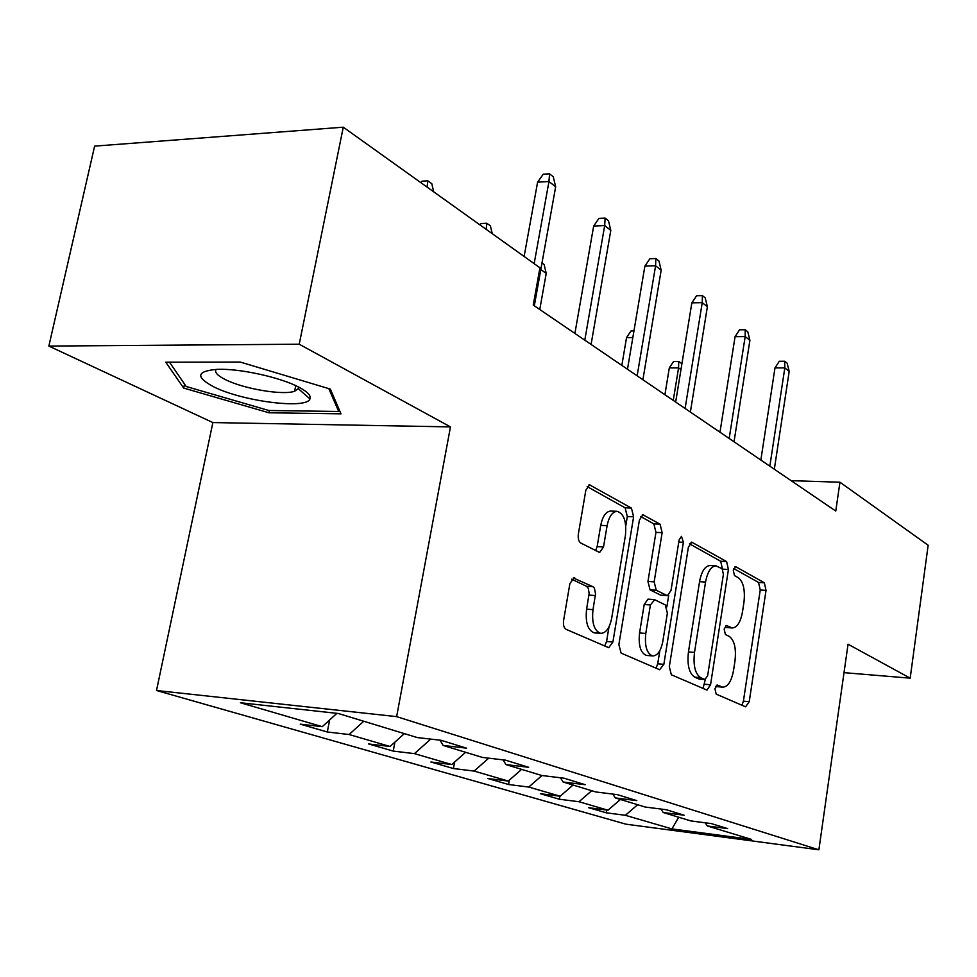 <?xml version="1.0" encoding="UTF-8"?>
<svg xmlns="http://www.w3.org/2000/svg" width="977" height="977" viewBox="0 0 977 977"><rect width="100%" height="100%" fill="white"/><g stroke="black" fill="none" stroke-linecap="round" stroke-linejoin="round"><path stroke-width="1.47" d="M714.908 688.748L716.202 694.134L745.598 706.823L749.225 701.718L766.029 590.364L764.344 582.793L735.852 566.782L733.238 570.104L734.496 575.587L738.282 577.688C743.387 581.816 745.28 590.084 743.937 602.455L742.496 611.846C740.529 622.349 737.049 627.722 732.066 627.967L726.461 625.5L724.128 629.078L725.41 634.513L729.245 636.393C734.435 640.265 736.34 648.447 734.985 660.941L733.532 670.442C731.419 681.531 727.743 687.087 722.504 687.136L717.374 685.048L714.908 688.748M574.818 578.03L574.097 577.834L569.896 583.538L563.607 620.395C563.07 624.938 563.888 627.918 566.074 629.335L608.744 647.69L612.909 641.999L633.621 516.821L631.423 508.089L589.607 484.873L585.834 490.271L578.36 533.979C577.847 538.461 578.64 541.49 580.778 543.041L599.622 552.457L603.53 546.961L607.108 525.663C608.964 516.589 612.274 511.814 617.037 511.313C623.937 513.475 626.721 521.523 625.427 535.457L611.687 618.197C609.611 628.223 605.911 633.279 600.586 633.34C594.175 630.763 591.647 622.862 593.002 609.636L595.543 593.906L594.443 588.166L593.027 586.725L573.255 577.932M450.47 426.9L299.218 344.209L343.281 127.193L94.622 146.123L48.85 346.078L212.864 422.565L156.515 690.507L396.638 716.629L450.47 426.9L212.864 422.565M844.018 672.652L910.185 678.172L848.048 644.209L818.885 849.807L396.638 716.629M910.185 678.172L928.15 545.251L839.951 482.211L791.138 480.672M343.281 127.193L539.939 267.771L533.247 305.068L835.762 511.056L839.951 482.211M669.318 666.717L671.346 674.777L706.969 690.104L710.548 684.779L728.427 569.481L726.607 561.58L691.704 542.15L688.37 547.23L669.318 666.717M659.634 669.721L621.103 653.088L618.868 644.612L639.41 520.033L642.951 514.794L660.061 524.185L662.137 532.66L654.15 581.865L656.251 590.242L667.401 595.714L671.016 590.426L679.113 539.927L681.482 536.349L683.387 542.308L663.859 664.323L659.634 669.721M156.515 690.507L625.866 824.161L818.885 849.807M327.307 731.993L349.094 734.521L390.043 746.489L368.61 743.961L393.243 751.093L414.468 753.633L451.801 764.551L430.918 762.011L453.438 768.533L474.114 771.073L508.284 781.063L487.938 778.535L508.614 784.519L528.752 787.047L560.163 796.231L540.342 793.715L559.369 799.223L578.995 801.738L607.95 810.202L588.642 807.698L606.228 812.803L625.353 815.294L671.944 828.911L751.631 839.463L707.36 825.968L727.645 828.618L711.317 823.587L690.812 820.924L663.236 812.522L684.095 815.197L666.363 809.738L645.284 807.051L615.315 797.916L636.772 800.615L617.464 794.667L595.775 791.956L563.094 782.003L585.174 784.714L564.071 778.205L541.722 775.494L505.939 764.588L528.679 767.299L505.5 760.155L482.504 757.444L443.143 745.439L466.566 748.162L441.006 740.285L417.313 737.574L338.36 713.503L240.403 702.744L322.251 726.68L300.244 724.152L327.307 731.993L329.628 719.951M363.749 721.246L349.094 734.521M404.368 733.617L390.043 746.489M443.143 745.439L440.016 740.175M430.71 739.101L414.468 753.633M465.614 752.29L451.801 764.551M505.939 764.588L503.057 759.874M488.708 758.176L474.114 771.073M521.62 769.363L508.284 781.063M563.094 782.003L560.444 777.765M541.954 775.518L528.752 787.047M573.047 785.032L560.163 796.231M615.315 797.916L612.872 794.093M591.72 790.723L578.995 801.738M620.432 799.479L607.95 810.202M663.236 812.522L660.977 809.041M637.676 804.73L625.353 815.294M678.697 817.236L671.944 828.911M707.36 825.968L705.26 822.793M299.218 344.209L48.85 346.078M336.882 713.344L322.251 726.68M606.68 810.043L606.228 812.803M559.882 796.194L559.369 799.223M509.371 780.11L508.614 784.519M454.598 762.06L453.438 768.533M394.903 742.117L393.243 751.093M165.748 362.186L183.688 388.077L268.931 412.77L340.997 413.833L330.336 389.09L240.281 362.064L165.748 362.186M269.396 410.511L268.931 412.77M184.531 384.095L183.688 388.077M715.652 686.33L717.313 686.672M730.613 627.515L726.583 627.564M741.946 705.247L743.399 701.168L760.24 590.01L758.555 582.451L733.642 568.516M722.504 569.054L720.66 561.25L689.493 543.823M703.025 688.443L705.296 679.601M704.881 679.503L707.617 675.852L723.407 574.293L722.125 568.748L716.019 565.866C711.048 566.269 707.556 571.655 705.553 582.048L694.5 652.428C693.084 665.459 695.135 673.861 700.643 677.647L704.881 679.503L699.532 679.039M716.019 565.866L710.047 565.536C705.052 565.927 701.547 571.313 699.544 581.681L705.553 582.048M698.885 678.978L694.635 677.11C689.103 673.336 687.039 664.946 688.455 651.94L699.544 581.681M640.619 516.491L653.869 523.904L660.061 524.185M667.401 595.714L660.66 595.14L650.047 589.839L647.946 581.474L655.958 532.367L653.869 523.904M668.72 595.298L666.851 606.888M659.829 650.645L657.716 663.798L663.859 664.323M645.785 633.438C644.515 645.968 646.774 653.466 652.551 655.921C657.472 655.872 660.904 650.987 662.846 641.266L667.364 613.177L665.313 604.934L654.712 599.719L650.401 604.946L645.785 633.438L639.556 632.962C638.286 645.467 640.558 652.954 646.359 655.408L647.018 655.469M654.138 599.548L647.934 599.133L644.197 604.519L650.401 604.946M639.556 632.962L644.197 604.519M656.031 668.158L657.716 663.798M594.871 632.901L594.199 632.852C587.775 630.275 585.235 622.386 586.591 609.172L589.143 593.479L588.313 588.301L586.603 586.31L571.63 579.19M617.037 511.313L610.686 511.044C605.899 511.545 602.577 516.308 600.721 525.37L607.108 525.663M595.64 550.613L597.142 546.619L600.721 525.37M625.781 525.846L627.319 516.54L625.121 507.82L587.153 486.595M604.739 646.017L606.57 641.486L609.001 626.831M680.957 369.599L678.563 367.889L669.318 367.889L664.91 394.72M669.318 367.889L673.605 361.441L678.734 361.429L678.563 367.889L673.251 400.399M678.734 361.429L681.348 363.31L681.726 364.885M769.839 466.163L784.812 367.902L774.993 367.902L779.28 361.258L784.739 361.246L784.812 367.902L789.196 371.37L774.321 469.229M774.993 367.902L760.851 460.045M784.739 361.246L787.169 363.188L789.196 371.37M213.438 386.684C241.807 401.278 306.717 409.619 309.941 398.909C311.284 395.709 307.621 391.814 298.938 387.222C280.436 377.281 238.779 368.182 216.747 369.379C196.572 371.223 195.473 376.988 213.438 386.684M216.149 369.404C214.281 372.127 217.26 375.473 225.101 379.455C243.114 388.797 283.122 395.575 294.627 391.227L298.278 388.675L298.364 386.929M328.797 388.626L338.701 411.476L268.846 410.499L186.192 386.513L169.497 362.186M339.104 409.436L338.701 411.476M632.827 337.553L626.538 337.615L621.836 365.386M626.538 337.615L631.044 330.947L633.951 330.922M729.184 438.478L745.182 336.589L735.07 336.674L739.589 329.799L745.195 329.738L745.182 336.589L749.909 340.326L734.032 441.787M735.07 336.674L719.976 432.213M745.195 329.738L747.82 331.838L749.909 340.326M685.097 408.471L702.243 302.662L691.85 302.846L696.601 295.726L702.378 295.616L702.243 302.662L707.385 306.717L690.373 412.062M691.85 302.846L675.669 402.048M702.378 295.616L705.223 297.887L707.385 306.717M541.991 262.996L544.116 264.523L546.216 273.426L539.768 309.514M546.216 273.426L540.806 269.554M480.061 224.966L481.099 223.513L486.79 223.269L490.405 225.858L492.225 233.662M486.192 229.351L486.79 223.269M420.892 182.675L421.991 181.172L427.853 180.83L431.785 183.676L433.678 191.81M427.083 187.095L427.853 180.83M637.151 375.815L655.591 265.781L644.881 266.098L649.913 258.722L655.848 258.539L655.591 265.781L661.173 270.202L642.903 379.735M644.881 266.098L627.49 369.245M655.848 258.539L658.95 261.006L661.173 270.202M584.796 340.167L604.69 225.565L593.674 226.029L598.986 218.359L605.105 218.103L604.69 225.565L610.796 230.389L591.085 344.454M593.674 226.029L574.903 333.426M605.105 218.103L608.5 220.802L610.796 230.389M534.163 263.631L548.964 181.527L537.606 182.149L543.249 174.187L549.55 173.833L548.964 181.527L555.657 186.815L534.309 305.789M537.606 182.149L524.124 256.462M549.55 173.833L553.275 176.788L555.657 186.815M715.677 686.306L721.478 686.831M726.033 625.536L726.778 625.598M734.985 566.733L735.852 566.782M758.555 582.451L764.344 582.793M760.24 590.01L766.029 590.364M743.399 701.168L749.225 701.718M716.971 685.06L717.594 685.109M690.983 542.296L692.412 542.369M720.66 561.25L726.607 561.58M722.589 569.151L728.427 569.481M704.576 684.242L710.548 684.779M688.455 651.94L694.5 652.428M694.635 677.11L700.643 677.647M642.158 514.977L643.806 515.038M655.958 532.367L662.137 532.66M647.946 581.474L654.15 581.865M650.047 589.839L656.251 590.242M660.66 595.14L666.827 595.543M678.771 542.076L683.387 542.308M586.603 586.31L593.027 586.725M588.96 595.103L595.372 595.543M586.591 609.172L593.002 609.636M597.142 546.619L603.53 546.961M588.716 485.093L590.645 485.154M625.121 507.82L631.423 508.089M627.319 516.54L633.621 516.821M606.57 641.486L612.909 641.999M716.568 686.599L722.504 687.136M726.167 627.527L732.066 627.967M699.129 679.052L705.113 679.577M646.359 655.408L652.551 655.921M594.199 632.852L600.586 633.34M298.278 388.675L309.941 398.909M295.75 385.671L294.627 391.227"/></g></svg>
